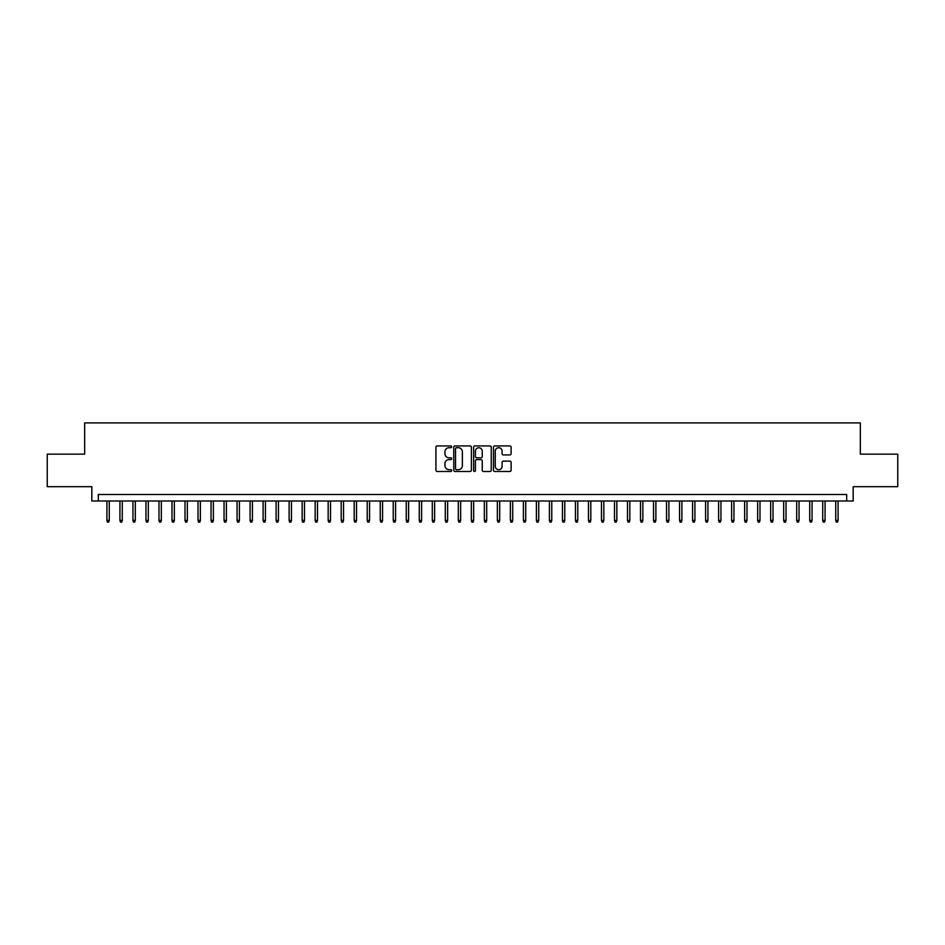 <?xml version="1.0" encoding="UTF-8"?>
<svg xmlns="http://www.w3.org/2000/svg" width="945" height="945" viewBox="0 0 945 945"><rect width="100%" height="100%" fill="white"/><g stroke="black" fill="none" stroke-linecap="round" stroke-linejoin="round"><path stroke-width="1.42" d="M451.675 446.82A0.898 0.898 0 0 0 450.789 445.934L437.204 445.934A1.276 1.276 0 0 0 435.928 447.209L435.928 470.197A1.276 1.276 0 0 0 437.204 471.484L450.789 471.484A0.898 0.898 0 0 0 451.675 470.586A0.898 0.898 0 0 0 450.789 469.689L449.029 469.689A4.087 4.087 0 0 1 444.941 465.601L444.941 463.688A4.087 4.087 0 0 1 449.029 459.601L450.789 459.601A0.898 0.898 0 0 0 451.675 458.703A0.898 0.898 0 0 0 450.789 457.805L449.029 457.805A4.087 4.087 0 0 1 444.941 453.718L444.941 451.804A4.087 4.087 0 0 1 449.029 447.717L450.789 447.717A0.898 0.898 0 0 0 451.675 446.82M509.839 454.935A1.276 1.276 0 0 0 511.115 453.659L511.115 447.209A1.276 1.276 0 0 0 509.839 445.934L494.755 445.934A1.276 1.276 0 0 0 493.479 447.209L493.479 470.197A1.276 1.276 0 0 0 494.755 471.484L509.839 471.484A1.276 1.276 0 0 0 511.115 470.197L511.115 462.412A1.276 1.276 0 0 0 509.839 461.136L503.378 461.136A1.276 1.276 0 0 0 502.102 462.412L502.102 466.275A3.414 3.414 0 0 1 498.688 469.689A3.414 3.414 0 0 1 495.274 466.275L495.274 451.131A3.414 3.414 0 0 1 498.688 447.717A3.414 3.414 0 0 1 502.102 451.131L502.102 453.659A1.276 1.276 0 0 0 503.378 454.935L509.839 454.935M846.673 501.004L853.17 501.004L853.17 486.687L897.75 486.687L897.75 454.155L860.328 454.155L860.328 422.911L84.672 422.911L84.672 454.155L47.25 454.155L47.25 486.687L91.83 486.687L91.83 501.004L846.673 501.004L846.673 494.495L98.327 494.495L98.327 501.004M471.378 447.209A1.276 1.276 0 0 0 470.102 445.934L455.029 445.934A1.276 1.276 0 0 0 453.754 447.209L453.754 470.197A1.276 1.276 0 0 0 455.029 471.484L470.102 471.484A1.276 1.276 0 0 0 471.378 470.197L471.378 447.209M474.898 445.934L489.971 445.934A1.276 1.276 0 0 1 491.246 447.209L491.246 470.197A1.276 1.276 0 0 1 489.971 471.484L483.521 471.484A1.276 1.276 0 0 1 482.245 470.197L482.245 460.877A1.276 1.276 0 0 0 480.958 459.601L476.682 459.601A1.276 1.276 0 0 0 475.406 460.877L475.406 470.586A0.898 0.898 0 0 1 474.508 471.484A0.898 0.898 0 0 1 473.622 470.586L473.622 447.209A1.276 1.276 0 0 1 474.898 445.934M456.435 447.717A0.898 0.898 0 0 0 455.537 448.615L455.537 468.791A0.898 0.898 0 0 0 456.435 469.689L458.29 469.689A4.087 4.087 0 0 0 462.377 465.601L462.377 451.804A4.087 4.087 0 0 0 458.29 447.717L456.435 447.717M482.245 451.202A3.414 3.414 0 0 0 478.82 447.776A3.414 3.414 0 0 0 475.406 451.202L475.406 456.529A1.276 1.276 0 0 0 476.682 457.805L480.958 457.805A1.276 1.276 0 0 0 482.245 456.529L482.245 451.202M109.266 520.388L108.746 522.089L107.446 522.089L106.927 520.388L109.266 520.388L109.266 501.004M106.927 520.388L106.927 501.004M122.283 520.388L121.763 522.089L120.452 522.089L119.932 520.388L122.283 520.388L122.283 501.004M119.932 520.388L119.932 501.004M135.289 520.388L134.769 522.089L133.469 522.089L132.95 520.388L135.289 520.388L135.289 501.004M132.95 520.388L132.95 501.004M148.306 520.388L147.786 522.089L146.487 522.089L145.967 520.388L148.306 520.388L148.306 501.004M145.967 520.388L145.967 501.004M161.323 520.388L160.804 522.089L159.504 522.089L158.984 520.388L161.323 520.388L161.323 501.004M158.984 520.388L158.984 501.004M174.341 520.388L173.821 522.089L172.51 522.089L171.99 520.388L174.341 520.388L174.341 501.004M171.99 520.388L171.99 501.004M187.346 520.388L186.826 522.089L185.527 522.089L185.007 520.388L187.346 520.388L187.346 501.004M185.007 520.388L185.007 501.004M200.364 520.388L199.844 522.089L198.544 522.089L198.025 520.388L200.364 520.388L200.364 501.004M198.025 520.388L198.025 501.004M213.381 520.388L212.861 522.089L211.562 522.089L211.042 520.388L213.381 520.388L213.381 501.004M211.042 520.388L211.042 501.004M226.398 520.388L225.879 522.089L224.567 522.089L224.048 520.388L226.398 520.388L226.398 501.004M224.048 520.388L224.048 501.004M239.404 520.388L238.884 522.089L237.585 522.089L237.065 520.388L239.404 520.388L239.404 501.004M237.065 520.388L237.065 501.004M252.421 520.388L251.902 522.089L250.602 522.089L250.082 520.388L252.421 520.388L252.421 501.004M250.082 520.388L250.082 501.004M265.439 520.388L264.919 522.089L263.62 522.089L263.1 520.388L265.439 520.388L265.439 501.004M263.1 520.388L263.1 501.004M278.456 520.388L277.936 522.089L276.637 522.089L276.105 520.388L278.456 520.388L278.456 501.004M276.105 520.388L276.105 501.004M291.473 520.388L290.942 522.089L289.642 522.089L289.123 520.388L291.473 520.388L291.473 501.004M289.123 520.388L289.123 501.004M304.479 520.388L303.959 522.089L302.66 522.089L302.14 520.388L304.479 520.388L304.479 501.004M302.14 520.388L302.14 501.004M317.496 520.388L316.977 522.089L315.677 522.089L315.157 520.388L317.496 520.388L317.496 501.004M315.157 520.388L315.157 501.004M330.514 520.388L329.994 522.089L328.695 522.089L328.163 520.388L330.514 520.388L330.514 501.004M328.163 520.388L328.163 501.004M343.531 520.388L343 522.089L341.7 522.089L341.18 520.388L343.531 520.388L343.531 501.004M341.18 520.388L341.18 501.004M356.537 520.388L356.017 522.089L354.718 522.089L354.198 520.388L356.537 520.388L356.537 501.004M354.198 520.388L354.198 501.004M369.554 520.388L369.034 522.089L367.735 522.089L367.215 520.388L369.554 520.388L369.554 501.004M367.215 520.388L367.215 501.004M382.571 520.388L382.052 522.089L380.752 522.089L380.233 520.388L382.571 520.388L382.571 501.004M380.233 520.388L380.233 501.004M395.589 520.388L395.069 522.089L393.758 522.089L393.238 520.388L395.589 520.388L395.589 501.004M393.238 520.388L393.238 501.004M408.594 520.388L408.075 522.089L406.775 522.089L406.255 520.388L408.594 520.388L408.594 501.004M406.255 520.388L406.255 501.004M421.612 520.388L421.092 522.089L419.793 522.089L419.273 520.388L421.612 520.388L421.612 501.004M419.273 520.388L419.273 501.004M434.629 520.388L434.109 522.089L432.81 522.089L432.29 520.388L434.629 520.388L434.629 501.004M432.29 520.388L432.29 501.004M447.646 520.388L447.127 522.089L445.816 522.089L445.296 520.388L447.646 520.388L447.646 501.004M445.296 520.388L445.296 501.004M460.652 520.388L460.132 522.089L458.833 522.089L458.313 520.388L460.652 520.388L460.652 501.004M458.313 520.388L458.313 501.004M473.669 520.388L473.15 522.089L471.85 522.089L471.331 520.388L473.669 520.388L473.669 501.004M471.331 520.388L471.331 501.004M486.687 520.388L486.167 522.089L484.868 522.089L484.348 520.388L486.687 520.388L486.687 501.004M484.348 520.388L484.348 501.004M499.704 520.388L499.184 522.089L497.873 522.089L497.353 520.388L499.704 520.388L499.704 501.004M497.353 520.388L497.353 501.004M512.71 520.388L512.19 522.089L510.891 522.089L510.371 520.388L512.71 520.388L512.71 501.004M510.371 520.388L510.371 501.004M525.727 520.388L525.207 522.089L523.908 522.089L523.388 520.388L525.727 520.388L525.727 501.004M523.388 520.388L523.388 501.004M538.744 520.388L538.225 522.089L536.925 522.089L536.406 520.388L538.744 520.388L538.744 501.004M536.406 520.388L536.406 501.004M551.762 520.388L551.242 522.089L549.931 522.089L549.411 520.388L551.762 520.388L551.762 501.004M549.411 520.388L549.411 501.004M564.767 520.388L564.248 522.089L562.948 522.089L562.429 520.388L564.767 520.388L564.767 501.004M562.429 520.388L562.429 501.004M577.785 520.388L577.265 522.089L575.966 522.089L575.446 520.388L577.785 520.388L577.785 501.004M575.446 520.388L575.446 501.004M590.802 520.388L590.282 522.089L588.983 522.089L588.463 520.388L590.802 520.388L590.802 501.004M588.463 520.388L588.463 501.004M603.82 520.388L603.3 522.089L602 522.089L601.469 520.388L603.82 520.388L603.82 501.004M601.469 520.388L601.469 501.004M616.837 520.388L616.305 522.089L615.006 522.089L614.486 520.388L616.837 520.388L616.837 501.004M614.486 520.388L614.486 501.004M629.842 520.388L629.323 522.089L628.023 522.089L627.504 520.388L629.842 520.388L629.842 501.004M627.504 520.388L627.504 501.004M642.86 520.388L642.34 522.089L641.041 522.089L640.521 520.388L642.86 520.388L642.86 501.004M640.521 520.388L640.521 501.004M655.877 520.388L655.357 522.089L654.058 522.089L653.527 520.388L655.877 520.388L655.877 501.004M653.527 520.388L653.527 501.004M668.895 520.388L668.363 522.089L667.064 522.089L666.544 520.388L668.895 520.388L668.895 501.004M666.544 520.388L666.544 501.004M681.9 520.388L681.38 522.089L680.081 522.089L679.561 520.388L681.9 520.388L681.9 501.004M679.561 520.388L679.561 501.004M694.918 520.388L694.398 522.089L693.098 522.089L692.579 520.388L694.918 520.388L694.918 501.004M692.579 520.388L692.579 501.004M707.935 520.388L707.415 522.089L706.116 522.089L705.596 520.388L707.935 520.388L707.935 501.004M705.596 520.388L705.596 501.004M720.952 520.388L720.433 522.089L719.121 522.089L718.602 520.388L720.952 520.388L720.952 501.004M718.602 520.388L718.602 501.004M733.958 520.388L733.438 522.089L732.139 522.089L731.619 520.388L733.958 520.388L733.958 501.004M731.619 520.388L731.619 501.004M746.975 520.388L746.455 522.089L745.156 522.089L744.636 520.388L746.975 520.388L746.975 501.004M744.636 520.388L744.636 501.004M759.993 520.388L759.473 522.089L758.173 522.089L757.654 520.388L759.993 520.388L759.993 501.004M757.654 520.388L757.654 501.004M773.01 520.388L772.49 522.089L771.179 522.089L770.659 520.388L773.01 520.388L773.01 501.004M770.659 520.388L770.659 501.004M786.016 520.388L785.496 522.089L784.196 522.089L783.677 520.388L786.016 520.388L786.016 501.004M783.677 520.388L783.677 501.004M799.033 520.388L798.513 522.089L797.214 522.089L796.694 520.388L799.033 520.388L799.033 501.004M796.694 520.388L796.694 501.004M812.05 520.388L811.531 522.089L810.231 522.089L809.711 520.388L812.05 520.388L812.05 501.004M809.711 520.388L809.711 501.004M825.068 520.388L824.548 522.089L823.237 522.089L822.717 520.388L825.068 520.388L825.068 501.004M822.717 520.388L822.717 501.004M838.073 520.388L837.553 522.089L836.254 522.089L835.734 520.388L838.073 520.388L838.073 501.004M835.734 520.388L835.734 501.004"/></g></svg>
